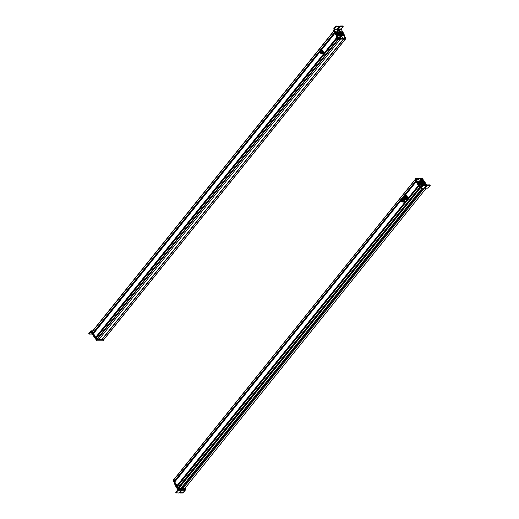<?xml version="1.0" encoding="UTF-8"?>
<svg xmlns="http://www.w3.org/2000/svg" width="519" height="519" viewBox="0 0 519 519"><rect width="100%" height="100%" fill="white"/><g stroke="black" fill="none" stroke-linecap="round" stroke-linejoin="round"><path stroke-width="0.78" d="M184.926 488.347L426.268 188.183L184.907 488.379L182.941 488.392L424.295 188.202L182.941 488.392L424.257 188.202L182.922 488.36L181.845 488.366L423.167 188.222L181.845 488.366L180.8 488.373L184.926 488.347M178.666 487.983L178.808 488.411L180.774 488.405L422.122 188.235L180.774 488.405L178.808 488.411L420.267 188.105L178.744 488.36L420.124 187.651M180.048 486.264L418.749 189.377M179.976 486.251L418.684 189.364L179.976 486.251M418.742 186.256L177.264 486.563L178.309 487.795L419.56 187.742L177.952 487.847L419.501 187.554L177.952 487.847L177.264 486.595L418.742 186.256L419.43 187.515L418.742 186.256L177.264 486.563L418.762 186.217M177.394 485.531L394.135 215.91L177.29 485.453L177.68 486.044L177.394 485.531M402.16 205.991L418.45 185.724L402.16 205.991M402.076 206.037L418.431 185.692L402.076 206.037M174.754 481.937L176.985 485.829L418.372 185.588L176.966 485.836L418.346 185.53L176.888 485.836L418.366 185.504L176.83 485.797L174.734 481.982L400.992 200.581L174.734 481.943L400.992 200.561M401.959 199.354L416.212 181.631L418.308 185.458L416.219 181.644L401.978 199.354L416.232 181.598M174.877 480.918L391.611 211.304L174.767 480.841L175.156 481.424L174.877 480.918M399.636 201.378L415.927 181.118L399.636 201.378M399.559 201.417L415.907 181.086L399.559 201.417M173.781 479.731L174.468 481.217L415.842 180.884L174.3 481.184L173.657 480.01L415.142 179.678L415.777 180.846L415.142 179.678L173.651 479.783L415.096 179.593M173.651 479.783L415.258 179.392M403.879 200.172L402.459 200.178A1.09 0.72 -90.3 0 0 401.751 199.354A1.09 0.72 -90.3 0 0 401.265 199.646L403.879 200.172M401.271 201.242A1.09 0.72 -90.3 0 0 401.764 201.528A1.09 0.72 -90.3 0 0 402.459 200.178C402.219 201.716 401.751 201.891 401.057 200.704M401.693 201.398L402.374 200.211L401.687 199.484A0.96 0.636 89.7 0 1 401.751 199.484A0.96 0.636 89.7 0 1 402.374 200.211A0.96 0.636 89.7 0 1 401.764 201.404A0.96 0.636 89.7 0 1 401.693 201.398M401.005 200.671L401.628 201.404L402.238 200.211A0.96 0.636 -90.3 0 0 401.615 199.484A0.96 0.636 -90.3 0 0 401.005 200.671C401.213 199.315 401.628 199.16 402.238 200.211C402.03 201.567 401.622 201.722 401.005 200.671M401.142 200.626C401.622 201.443 401.94 201.32 402.108 200.263C401.622 199.439 401.304 199.562 401.142 200.626L401.836 200.619L401.142 200.626A0.753 0.5 89.7 0 1 402.108 200.263L401.628 201.197L401.142 200.626M401.472 200.139L402.076 200.133M401.687 200.094L401.356 200.139L401.687 200.094M402.063 200.788L401.693 200.788M402.017 199.984L401.648 200.029L402.017 199.984M401.563 200.47L402.121 200.418L401.563 200.464M401.68 200.464L402.121 200.464M403.373 198.829L403.873 198.647L404.703 200.062L404.307 201.846L404.612 200.957L403.808 202.027L402.893 202.215L402.374 201.508L403.088 202.215L404.119 201.846L404.703 200.062L403.873 198.647L402.465 199.017L402.16 199.906L402.965 198.835A1.628 1.083 -90.3 0 0 402.368 199.348M403.088 202.215L402.783 201.508M402.381 201.528A1.628 1.083 -90.3 0 0 403.399 202.034A1.628 1.083 -90.3 0 0 404.21 200.957A1.628 1.083 -90.3 0 0 403.99 199.354L404.515 200.068L403.873 198.647M402.16 199.906L402.965 198.835L403.523 198.887A1.628 1.083 -90.3 0 0 402.965 198.835L403.685 198.647L403.99 199.354A1.628 1.083 -90.3 0 0 403.523 198.887L404.21 200.957L403.399 202.034L402.374 201.508M402.66 199.685A1.09 0.72 89.7 0 1 403.555 199.504A1.09 0.72 89.7 0 1 403.866 200.782C403.704 199.218 403.25 198.991 402.497 200.081M406.967 196.176L405.962 199.432A1.992 1.323 -90.3 0 0 407.149 198.29A1.992 1.323 -90.3 0 0 406.967 196.176L407.078 196.176A1.992 1.323 89.7 0 1 407.259 198.29A1.992 1.323 89.7 0 1 406.072 199.432A1.992 1.323 89.7 0 1 406.02 199.432L407.078 196.176L406.286 196.526L406.967 196.176A1.992 1.323 -90.3 0 0 405.942 195.449L406.967 196.176M404.807 198.362C406.027 199.082 406.52 198.466 406.286 196.526C405.067 195.806 404.573 196.422 404.807 198.362L404.937 198.706L404.807 198.362C404.554 196.396 405.047 195.78 406.286 196.526C406.533 198.492 406.04 199.108 404.807 198.362M404.937 198.706A1.992 1.323 -90.3 0 0 405.962 199.432L404.736 198.621C404.411 196.487 404.814 195.429 405.942 195.449L406.046 195.449A1.992 1.323 89.7 0 1 407.078 196.176L405.002 196.247M405.903 197.175L405.378 197.064L405.216 197.908L405.903 197.175L405.268 197.94L405.702 197.421L405.378 197.064L405.903 197.175M419.274 185.277L417.555 181.579L418.08 181.449L422.174 185.997A1.817 1.051 -141.2 0 1 421.876 185.575A1.817 1.051 -141.2 0 1 421.752 185.322L421.473 185.036A3.717 2.16 -141.2 0 1 418.801 182.604A3.717 2.16 -141.2 0 1 418.463 181.799L417.782 181.384L417.276 181.922L419.553 186.302A1.778 1.032 38.8 0 0 418.995 185.62A0.908 0.525 -141.2 0 1 418.703 185.27L418.982 184.92A0.908 0.525 38.8 0 0 419.274 185.277L418.995 185.62L419.274 185.277A1.778 1.032 -141.2 0 1 419.832 185.958L419.274 185.277M420.526 188.047L421.032 188.125L422.979 185.711L422.745 185.289L420.941 187.534L419.832 185.958L419.553 186.302L419.832 185.958L420.941 187.534L422.745 185.289L422.979 185.711L421.032 188.125L420.526 188.047L428.207 188.034L430.147 185.62L428.201 188.034L427.701 187.962L428.207 188.034L427.701 187.962M426.819 185.186L426.819 185.186A0.908 0.525 38.8 0 0 426.715 184.829L426.819 185.186M426.423 184.472L426.715 184.829A0.908 0.525 38.8 0 0 426.423 184.472A1.875 1.09 -141.2 0 1 425.84 183.758L426.423 184.472M425.145 182.513L425.84 183.758L425.145 182.513A4.535 2.634 38.8 0 0 425.132 182.48L425.145 182.513M424.451 181.494L425.132 182.48A4.535 2.634 38.8 0 0 424.451 181.494L424.01 181.306L424.451 181.494M423.796 181.734L423.796 181.734A3.717 2.16 -141.2 0 1 424.347 182.539L423.796 181.734M424.386 184.998L424.347 182.539L424.107 185.341M420.059 184.959L419.112 184.686M419.832 185.315L420.221 185.134M426.326 184.595L425.742 184.459M418.833 185.03L419.261 184.881M428.201 188.034L421.032 188.125M424.38 184.926A3.717 2.16 38.8 0 0 424.075 182.883L424.347 182.539A3.717 2.16 -141.2 0 1 424.471 184.9A3.717 2.16 -141.2 0 1 424.451 184.926M417.73 183.006A5.099 2.965 -141.2 0 1 417.276 181.922L417.555 181.579A5.099 2.965 38.8 0 0 418.009 182.662L417.73 183.006L418.009 182.662A5.099 2.965 38.8 0 0 418.035 182.714L417.756 183.058A5.099 2.965 -141.2 0 1 417.73 183.006M418.392 184.2L417.756 183.058L418.035 182.714L418.671 183.856L418.392 184.2L418.671 183.856A1.758 1.019 -141.2 0 1 418.684 183.875L418.405 184.219A1.758 1.019 38.8 0 0 418.392 184.2M418.606 184.913A1.758 1.019 38.8 0 0 418.405 184.219L418.684 183.875A1.758 1.019 -141.2 0 1 418.878 184.569L418.606 184.913L418.878 184.569A0.908 0.525 38.8 0 0 418.982 184.92L418.703 185.27A0.908 0.525 -141.2 0 1 418.606 184.913M419.105 184.543L420.118 184.777L419.994 185.439L419.105 184.543L420.098 185.419M425.885 185.251L423.426 184.939L422.745 185.289L423.426 184.939L423.66 185.361L422.979 185.711L425.995 185.328L424.964 187.651L427.682 185.309L430.147 185.62L429.784 184.861L427.448 184.887L424.73 187.229M429.914 185.199L429.784 184.861L430.017 185.283L427.682 185.309L427.448 184.887L429.784 184.861M430.147 185.62L430.017 185.283M427.001 185.659L426.767 185.238L427.448 184.887L427.682 185.309L425.703 187.268L425.47 186.853L426.767 185.238L427.001 185.659M424.886 187.21L425.47 186.853L425.703 187.268L424.75 187.56L426.118 185.672L425.924 185.205M425.995 185.328L423.66 185.361L423.426 184.939L425.762 184.913L425.995 185.328M420.118 184.777L420.26 185.264L419.222 184.407M420.046 184.926L419.728 184.381L420.046 184.926M419.696 184.66L420.085 184.822L419.696 184.66M426.514 185.4L425.768 185.153L426.514 185.4L426.397 184.641L425.651 184.388L425.768 185.153L425.489 184.647M426.508 184.9L426.067 184.381L426.508 184.9M426.131 184.706L426.508 184.777L426.131 184.706M420.779 179.853L420.358 179.684L420.779 179.853M422.68 178.821L424.036 181.3L422.68 178.821M415.537 178.705L422.466 178.679L415.537 178.705M420.384 187.586L419.456 186.139L420.169 187.45L419.89 187.794L420.461 187.93L419.89 187.794L415.2 179.191L419.89 187.794L420.234 187.528M417.529 182.604L415.479 178.847L415.2 179.191L415.479 178.847L417.529 182.604M418.917 179.866L418.502 179.691L418.917 179.866M421.506 179.334C422.265 180.061 422.628 180.054 422.596 179.334C421.837 178.614 421.48 178.614 421.506 179.334A0.727 0.422 -141.2 0 1 422.596 179.334A0.727 0.422 -141.2 0 1 421.506 179.334M416.121 179.36C416.874 180.08 417.237 180.08 417.205 179.353C416.452 178.633 416.089 178.633 416.121 179.36A0.727 0.422 -141.2 0 1 417.205 179.353A0.727 0.422 -141.2 0 1 416.121 179.36M422.972 180.502L423.433 180.69L422.972 180.502M416.569 180.528L417.029 180.716L416.569 180.528M421.506 182.137L420.967 182.753M421.169 181.553L421.512 181.676A1.674 0.973 38.8 0 0 421.169 181.553M421.577 180.949L421.006 181.734M421.441 180.846L421.558 180.644A1.674 0.973 38.8 0 0 421.402 180.644L421.662 180.936L420.993 181.767M423.485 181.877L422.979 182.506L423.485 181.877A1.674 0.973 -141.2 0 1 423.536 182.928A1.674 0.973 -141.2 0 1 422.278 183.032A1.674 0.973 -141.2 0 1 420.967 181.877A1.674 0.973 -141.2 0 1 420.922 180.826A1.674 0.973 -141.2 0 1 422.174 180.722A1.674 0.973 -141.2 0 1 423.485 181.877C421.739 180.203 420.903 180.21 420.967 181.877C422.713 183.551 423.556 183.551 423.485 181.877M422.531 182.124L422.083 182.552L422.537 182.137M422.005 182.844L422.421 182.137M422.492 182.195L422.005 182.798M422.531 182.545L421.882 183.162M422.485 182.604L422.174 182.986M422.537 181.715L422.09 182.143L422.544 181.728M422.012 182.435L422.427 181.728M422.498 181.786L422.012 182.39M421.097 182.435L421.512 181.728M421.584 181.786L421.214 182.24M421.973 181.728L421.434 182.338M422.038 181.786L421.551 182.39M422.466 182.844L422.881 182.137M422.953 182.195L422.466 182.798M421.538 183.259L421.953 182.545M420.637 182.435L421.052 181.728M422.46 183.252L422.875 182.545M422.946 182.604L422.531 183.116M422.07 182.124L421.629 182.558L422.077 182.137M421.551 182.844L421.96 182.137M422.031 182.195L421.655 182.662M422.083 181.306L421.642 181.734L422.083 181.287M421.564 182.026L421.979 181.319M422.051 181.371L421.564 181.981M422.453 183.668L422.868 182.954M420.643 182.026L421.058 181.319M423.848 183.181L423.381 183.752A2.076 1.207 -141.2 0 1 421.83 183.882A2.076 1.207 -141.2 0 1 420.208 182.454L420.669 181.877C420.585 179.808 421.623 179.808 423.783 181.877C423.867 183.947 422.829 183.947 420.669 181.877L420.208 182.454A2.076 1.207 -141.2 0 1 420.15 181.15L420.611 180.58A2.076 1.207 38.8 0 0 420.669 181.877A2.076 1.207 38.8 0 0 422.291 183.304A2.076 1.207 38.8 0 0 423.848 183.181A2.076 1.207 38.8 0 0 423.783 181.877A2.076 1.207 38.8 0 0 422.161 180.45A2.076 1.207 38.8 0 0 420.611 180.58M422.414 182.545L421.999 183.259M420.455 180.93L420.208 182.454L423.536 183.402M420.494 180.106L420.987 180.327L420.494 180.106L419.157 181.28L420.494 180.106M420.429 183.629L419.157 181.28L418.742 181.799L419.157 181.28L420.429 183.629L420.046 184.109L420.429 183.629L423.037 184.796L420.429 183.629M424.373 183.622L422.622 185.315L420.182 184.219L422.622 185.315L424.373 183.622L422.622 185.315L424.373 183.622L423.984 182.902L424.373 183.622M419.942 184.018L418.742 181.799L419.942 184.018M415.103 179.366L419.573 187.21L415.291 179.139M416.18 179.723L416.588 179.717M421.966 179.684L421.558 179.691M419.676 187.969L420.559 188.105L419.676 187.969L415.044 179.509L419.676 187.969M421.473 179.263A0.662 0.383 38.8 0 0 421.48 179.276L421.856 178.847M422.103 179.256L421.96 179.775L422.103 179.256M422.219 179.042L422.005 179.814L422.557 179.782L422.018 179.808C422.674 179.885 422.745 179.626 422.232 179.016L422.219 179.042M422.005 179.814L422.245 179.016C422.745 179.626 422.674 179.885 422.018 179.808M421.824 179.71L422.064 178.912L421.824 179.71C421.324 179.094 421.396 178.828 422.051 178.912C421.396 178.828 421.324 179.094 421.83 179.697M422.245 179.016L422.044 179.762L422.245 179.016L422.557 179.782L422.213 179.879M416.251 179.542L416.731 179.295L416.251 179.542M416.199 179.496L416.939 179.1L416.199 179.496M416.206 179.483L416.939 179.1L416.121 178.958L416.095 179.321M416.387 179.606L417.081 179.263L416.387 179.606M417.062 179.289L416.342 179.658M416.244 179.451L416.939 179.1L416.244 179.451M417.185 179.444L416.822 179.898M417.081 179.263L417.172 179.801M418.346 189.085L418.904 189.117L418.346 189.085M394.622 215.995L394.927 215.612M394.434 216.455L394.083 215.813L394.434 216.455M401.849 206.16L402.199 206.796L401.849 206.16M397.522 212.615L397.781 212.29M398.851 210.961L399.111 210.636M402.134 205.965L402.439 206.497L401.849 205.985M397.437 212.524L397.742 212.141M398.761 210.87L399.066 210.487M401.557 207.379L401.862 206.997M399.143 202.838L399.176 202.241L399.371 202.553M399.617 201.346L399.915 201.878L399.325 201.366M391.91 211.836L391.56 211.207L391.91 211.836M399.325 201.547L399.675 202.183L399.325 201.547M399.02 202.734L399.325 202.352M396.231 206.244L396.535 205.861M394.901 207.898L395.206 207.516M392.105 211.376L392.409 210.999M185.238 488.541L177.764 488.93L173.054 480.218L177.764 488.93L184.959 488.892M173.333 479.984L178.043 488.587L173.333 479.984L173.061 480.335L173.333 479.984M184.978 488.937L177.978 489.073L178.043 488.587L185.244 488.567M177.764 488.93L178.043 488.587L177.764 488.93L176.285 486.744L175.175 484.201A4.535 2.634 38.8 0 0 175.279 484.396A4.535 2.634 38.8 0 0 175.292 484.422L175.98 485.667A1.875 1.09 -141.2 0 1 176.188 486.394A0.908 0.525 38.8 0 0 176.285 486.744A0.908 0.525 38.8 0 0 176.577 487.101A1.817 1.051 -141.2 0 1 177.148 487.808L177.77 488.93M184.9 489.028L185.179 488.684L184.9 489.028M178.056 490.286L176.116 492.706L175.883 492.291L177.712 489.664L176.012 492.628L178.056 490.293L177.777 488.95L178.095 489.527L185.283 489.469L178.095 489.527L178.049 490.293L176.869 488.152L178.049 490.293L185.238 490.234L185.004 488.956L185.238 490.234L178.056 490.293M176.298 487.445L176.869 488.152L177.148 487.808L176.869 488.152A1.817 1.051 38.8 0 0 176.298 487.445L176.577 487.101L176.298 487.445A0.908 0.525 -141.2 0 1 176.006 487.088L176.298 487.445M175.909 486.738L176.006 487.088L176.285 486.744L176.006 487.088A0.908 0.525 -141.2 0 1 175.909 486.738L176.188 486.394L175.909 486.738A1.875 1.09 38.8 0 0 175.701 486.011L175.909 486.738M175.013 484.765L175.701 486.011L175.98 485.667L175.701 486.011L175.013 484.765L175.292 484.422L175.013 484.765A4.535 2.634 -141.2 0 1 175 484.74L175.013 484.765M174.819 483.552L175 484.74L175.279 484.396L175 484.74A4.535 2.634 -141.2 0 1 174.592 483.747L174.76 483.546M176.136 486.854L176.564 486.705M183.298 492.648L185.238 490.234L182.617 492.998L180.275 493.018L181.3 490.695L178.581 493.031L176.116 492.706L178.581 493.031L181.3 490.695L180.145 492.674L179.918 492.252L181.157 490.715L179.918 492.252L180.08 492.933L183.298 492.648M176.116 492.706L176.246 493.05M176.012 492.628L175.883 492.291M177.654 486.095L177.148 485.946L177.738 486.245L177.128 486.102L177.401 486.4M176.564 487.607L176.415 487.088M185.225 488.535L178.017 488.535L173.385 480.075L178.017 488.535L185.205 488.489M185.393 488.262L178.199 488.308L173.56 479.731L178.199 488.308L185.393 488.262M180.229 486.089L179.606 485.881L180.229 486.089M96.041 338.161L97.085 339.653L98.831 339.634L340.269 39.334L98.811 339.64L97.085 339.653L338.544 39.347L97.085 339.653L96.664 339.374L338.141 39.035L96.664 339.374L96.021 338.206L337.499 37.868L338.141 39.035L337.499 37.868L96.021 338.174L337.493 37.855M96.197 337.207L312.86 67.457L96.034 337.078L96.443 337.648L96.197 337.207M320.963 57.661L337.246 37.407L320.963 57.661M320.703 57.933L337.227 37.374L320.703 57.933M320.781 57.609L337.155 37.238L320.781 57.609M93.517 333.548L95.749 337.441L337.065 37.07L95.587 337.408L93.498 333.594L319.775 52.16L93.498 333.555L319.769 52.14L93.498 333.555M334.976 33.255L337.065 37.07L334.976 33.255L320.697 51.011L334.976 33.248L320.684 51.011L334.963 33.229M93.667 332.595L310.33 62.838L93.498 332.465L93.907 333.042L93.667 332.595M318.432 53.042L334.716 32.781L318.432 53.042M318.166 53.314L334.703 32.749L318.166 53.314M318.251 52.983L334.625 32.619L318.251 52.983M92.401 331.498L93.219 332.828L334.541 32.457L93.057 332.796L92.376 331.537L333.853 31.198L334.541 32.457L333.853 31.198L92.369 331.505L333.853 31.198M92.609 330.966L333.762 31.036M343.357 39.081L101.88 339.42L103.865 339.562L345.193 39.301L103.735 339.614L102.016 339.621L343.474 39.308L101.951 339.582L343.429 39.243L101.88 339.458L343.319 39.165L101.88 339.42L343.306 39.165M345.446 39.21L343.383 39.165L345.427 39.159M101.912 339.413L98.993 339.432L101.912 339.413M319.989 51.4C320.956 50.791 321.319 51.258 321.099 52.802L320.061 52.899A1.09 0.72 -90.3 0 0 320.547 53.185A1.09 0.72 -90.3 0 0 321.099 52.802L322.52 52.789L321.099 52.802A1.09 0.72 -90.3 0 0 321.196 51.641A1.09 0.72 -90.3 0 0 320.534 51.011A1.09 0.72 -90.3 0 0 320.048 51.303M320.47 51.147A0.96 0.636 89.7 0 1 320.534 51.141A0.96 0.636 89.7 0 1 321.118 51.692A0.96 0.636 89.7 0 1 321.034 52.717A0.96 0.636 89.7 0 1 320.547 53.061A0.96 0.636 89.7 0 1 320.483 53.055L321.034 52.717C321.229 51.355 320.904 50.946 320.054 51.478M320.898 52.717C321.099 51.362 320.768 50.946 319.918 51.485A0.96 0.636 -90.3 0 0 319.834 52.51A0.96 0.636 -90.3 0 0 320.411 53.061A0.96 0.636 -90.3 0 0 320.898 52.717L320.898 52.717C320.048 53.256 319.717 52.841 319.918 51.485C320.768 50.946 321.099 51.362 320.898 52.717M320.534 51.141L319.918 51.485M320.022 51.615L320.022 51.615C320.69 51.199 320.95 51.517 320.787 52.588C320.95 51.517 320.69 51.199 320.022 51.615C319.866 52.679 320.126 53.003 320.787 52.588A0.753 0.5 89.7 0 1 320.022 51.615L320.405 51.349M320.405 52.607L320.781 52.601L320.405 52.607M320.405 51.595L320.774 51.589M320.204 51.919L320.891 51.913L320.204 51.919M320.204 51.803L320.547 51.803M320.171 52.315L320.885 52.309L320.171 52.315M320.171 52.198L320.71 52.185M321.17 53.185A1.628 1.083 -90.3 0 0 322.15 53.697L323.065 53.548L323.389 52.666L323.065 53.548L321.832 53.853L321.138 53.126L321.644 53.853L323.065 53.548L323.305 51.783L322.513 50.33L321.28 50.635L320.956 51.517L321.786 50.479A1.628 1.083 -90.3 0 0 321.157 51.011M323.207 51.057L322.513 50.33L323.207 51.057M323.389 52.666L323.499 51.783L323.389 52.666M321.832 53.853L321.54 53.126M322.195 50.479L322.701 50.324M320.956 51.517L321.786 50.479L322.799 51.057A1.628 1.083 -90.3 0 0 321.786 50.479L322.513 50.33L323.305 51.783L322.98 52.666A1.628 1.083 -90.3 0 0 322.799 51.057L322.656 53.353A1.628 1.083 -90.3 0 0 322.98 52.666L322.876 53.548L322.15 53.697A1.628 1.083 -90.3 0 0 322.656 53.353L322.15 53.697L321.138 53.126M321.41 52.782C322.377 53.405 322.747 52.944 322.52 51.4A1.09 0.72 89.7 0 1 322.448 52.906A1.09 0.72 89.7 0 1 321.449 52.847M342.676 31.555L344.395 35.253L343.52 35.11L341.982 32.788A3.717 2.16 -141.2 0 1 343.156 34.228L343.241 35.454L344.116 35.597L343.208 35.376A3.717 2.16 38.8 0 0 342.877 34.572A3.717 2.16 38.8 0 0 342.709 34.293L343.156 34.228A3.717 2.16 -141.2 0 1 343.487 35.033L343.208 35.376L343.487 35.033L343.241 35.454L343.87 35.376L343.591 35.72L344.395 35.253A5.099 2.965 38.8 0 0 343.941 34.17A5.099 2.965 38.8 0 0 343.915 34.118L343.28 32.969A1.758 1.019 -141.2 0 1 343.273 32.956A1.758 1.019 -141.2 0 1 343.072 32.262A0.908 0.525 38.8 0 0 342.968 31.906A0.908 0.525 38.8 0 0 342.676 31.555A1.778 1.032 -141.2 0 1 342.118 30.874L342.676 31.555M343.091 26.709L341.288 28.954L334.119 29.038L335.923 26.8L335.689 26.378L336.37 26.028L338.836 26.339L336.37 26.028L335.689 26.378L333.749 28.792L334.93 30.932L334.651 31.283L333.743 28.792L335.689 26.378L335.923 26.8L334.1 29.421L334.119 29.038L341.288 28.954L341.268 29.336L334.1 29.421L333.749 28.792L334.963 32.347L337.227 35.681L337.882 35.792L338.161 35.097A3.717 2.16 -141.2 0 1 337.603 34.293A3.717 2.16 -141.2 0 1 337.48 31.931A3.717 2.16 -141.2 0 1 337.571 31.828L337.532 31.542A1.817 1.051 -141.2 0 1 337.369 31.289A1.817 1.051 -141.2 0 1 337.311 30.134A1.817 1.051 -141.2 0 1 338.66 30.018A1.817 1.051 -141.2 0 1 340.081 31.257A1.817 1.051 -141.2 0 1 340.198 31.51L340.483 31.795A3.717 2.16 -141.2 0 1 341.191 32.184L340.081 31.257C338.174 29.46 337.272 29.466 337.369 31.289L337.603 34.293L338.213 35.175L337.506 35.337L333.743 28.792L334.1 29.421L341.268 29.336L342.118 30.874L341.288 28.954L343.091 26.709L342.728 25.95L340.399 25.976L337.681 28.318M342.118 31.516L341.736 31.698M342.417 32.295L342.838 32.146M335.624 32.236L336.208 32.373L336.26 31.951M336.221 31.763L335.644 31.594M339.919 31.86L339.919 31.854A1.817 1.051 38.8 0 0 339.802 31.601L340.081 31.257L339.802 31.601A1.817 1.051 38.8 0 0 337.207 30.336L339.945 31.899M335.981 32.282L335.929 32.716M335.131 31.646L334.859 31.99A1.817 1.051 38.8 0 0 334.651 31.283L334.93 30.932A1.817 1.051 -141.2 0 1 335.131 31.646A0.908 0.525 38.8 0 0 335.235 32.003L334.963 32.347A0.908 0.525 -141.2 0 1 334.859 31.99L335.131 31.646M335.235 32.003A0.908 0.525 38.8 0 0 335.527 32.353L335.248 32.697A0.908 0.525 -141.2 0 1 334.963 32.347L335.235 32.003M336.111 33.073L335.838 33.417A1.875 1.09 38.8 0 0 335.248 32.697L335.527 32.353A1.875 1.09 -141.2 0 1 336.111 33.073L336.805 34.319L336.526 34.663L335.838 33.417L336.111 33.073M336.539 34.695A4.535 2.634 -141.2 0 1 336.526 34.663L336.805 34.319A4.535 2.634 38.8 0 0 336.818 34.345L336.539 34.695L336.818 34.345A4.535 2.634 38.8 0 0 337.506 35.337L337.227 35.681A4.535 2.634 -141.2 0 1 336.539 34.695M337.94 35.526L337.227 35.681L337.506 35.337L337.94 35.526L337.661 35.869L338.226 35.402M337.571 31.828L337.298 32.165M342.702 31.795L342.579 32.457L341.833 32.048L342.579 32.457L342.702 31.795L341.956 31.393L341.833 32.048L341.846 31.412M336.169 32.463L335.65 32.269M342.858 26.287L342.728 25.95L342.962 26.372L340.633 26.398L342.962 26.372M335.923 26.8L338.939 26.417L337.914 28.74L340.633 26.398L337.914 28.74L339.141 26.501L335.923 26.8M336.37 26.028L336.604 26.45L336.37 26.028M338.706 26.002L338.836 26.339M337.83 28.298L338.42 27.935L338.654 28.357L338.42 27.935L340.399 25.976L340.633 26.398L340.399 25.976L342.728 25.95M342.313 31.399L342.631 31.944L342.313 31.399M342.663 31.659L342.274 31.503L342.663 31.659M335.553 32.191L336.461 32.178L335.553 32.191L335.274 31.691L335.553 32.191M335.274 31.691L336.182 31.678L336.299 32.444M335.851 31.419L336.293 31.938L335.851 31.419M336.228 31.62L335.851 31.542L336.228 31.62M340.62 37.66L341.035 37.835L340.62 37.66M345.66 39.061L338.44 39.042L333.749 30.446L334.009 30.121L333.749 30.446L338.44 39.042L338.719 38.698L345.92 38.672L344.233 35.584L345.862 38.815L338.926 38.841L335.838 33.417L338.654 39.184L345.641 39.016M342.475 37.653L342.897 37.822L342.475 37.653M339.887 38.179C339.134 37.459 338.771 37.459 338.803 38.185C339.556 38.906 339.919 38.906 339.887 38.179L339.887 38.179A0.727 0.422 -141.2 0 1 338.758 38.101A0.727 0.422 -141.2 0 1 339.887 38.179M345.278 38.159C344.519 37.439 344.155 37.439 344.188 38.166C344.947 38.886 345.31 38.886 345.278 38.159L345.278 38.159A0.727 0.422 -141.2 0 1 344.149 38.082A0.727 0.422 -141.2 0 1 345.278 38.159M338.427 37.018L337.966 36.83L338.427 37.018M344.824 36.992L344.369 36.804L344.824 36.992M341.119 33.716L340.587 34.325M341.191 33.767L340.704 34.377M341.353 34.572L341.625 34.754L341.249 34.702L341.645 34.176M341.677 34.085L342.183 33.456A1.674 0.973 -141.2 0 1 342.235 34.507A1.674 0.973 -141.2 0 1 340.977 34.611A1.674 0.973 -141.2 0 1 339.666 33.456A1.674 0.973 -141.2 0 1 339.621 32.405A1.674 0.973 -141.2 0 1 340.873 32.301A1.674 0.973 -141.2 0 1 342.183 33.456L341.677 34.092M339.874 33.722L340.788 32.892L339.874 33.722M340.276 33.359L339.913 33.819M339.796 34.014L340.211 33.307M340.788 34.526L341.23 34.124L340.788 34.526M341.184 34.183L340.873 34.565M340.237 34.831L340.652 34.124M340.334 33.722L340.782 33.307L340.334 33.722M340.736 33.359L340.25 33.969M339.88 33.313L340.334 32.898L339.75 33.307M340.289 32.95L339.802 33.56M339.822 33.359L340.334 32.944L339.802 33.605M340.321 34.131L340.775 33.716L340.321 34.131M340.73 33.767L340.354 34.241M341.243 34.131L341.697 33.716L341.113 34.124M341.651 33.767L341.165 34.377M339.543 33.164L339.874 32.898L339.543 33.164M340.743 32.95L340.256 33.553M340.788 33.722L341.243 33.307L340.788 33.722M341.197 33.359L340.711 33.969M342.482 33.456C342.566 35.526 341.528 35.526 339.368 33.456C339.283 31.387 340.321 31.387 342.482 33.456A2.076 1.207 38.8 0 0 340.86 32.029A2.076 1.207 38.8 0 0 339.309 32.159A2.076 1.207 38.8 0 0 339.368 33.456A2.076 1.207 38.8 0 0 340.989 34.883A2.076 1.207 38.8 0 0 342.54 34.754A2.076 1.207 38.8 0 0 342.482 33.456M342.183 33.456C340.438 31.782 339.601 31.782 339.666 33.456C341.411 35.13 342.255 35.13 342.183 33.456M340.133 33.917L340.788 33.281L340.256 34.014M340.659 33.716L340.243 34.423M341.58 33.716L341.165 34.423M340.14 33.508L340.795 32.872L340.263 33.605M340.594 33.917L341.249 33.281L340.711 34.014M342.235 34.981L338.907 34.033L339.368 33.456L338.907 34.033A2.076 1.207 -141.2 0 1 338.849 32.729L339.309 32.159M342.54 34.754L342.079 35.331A2.076 1.207 -141.2 0 1 340.529 35.461A2.076 1.207 -141.2 0 1 338.907 34.033L339.154 32.502M341.736 36.375L339.128 35.208L337.856 32.859L339.192 31.685L339.686 31.906L339.192 31.685L337.441 33.378L337.856 32.859L339.128 35.208L341.736 36.375L341.32 36.894L338.712 35.72L339.128 35.208L338.712 35.72L337.441 33.378L338.712 35.72L341.32 36.894L343.072 35.201L341.736 36.375M342.683 34.481L343.072 35.201L341.32 36.894L343.072 35.201L342.683 34.481M333.775 30.498L334.074 31.036L333.847 30.374M344.259 38.49L344.661 38.49M339.283 38.523L338.875 38.523M340.509 39.094L338.232 39.204L333.594 30.627L338.232 39.204L340.321 39.288M339.394 38.108L339.251 38.627L339.394 38.108M339.115 38.555L339.355 37.757L339.115 38.555C338.615 37.958 338.686 37.705 339.329 37.783M339.342 37.757C338.686 37.679 338.615 37.939 339.128 38.549C338.615 37.939 338.686 37.679 339.342 37.757L339.154 38.503L339.342 37.757M339.335 38.607L339.854 38.627L339.309 38.653L339.536 37.868L339.335 38.607M338.777 38.147L339.147 37.699M339.504 38.73L339.854 38.627L339.53 37.868C340.036 38.471 339.964 38.737 339.309 38.653M345.252 38.25L344.895 38.704A0.662 0.383 38.8 0 0 344.927 38.711M344.318 38.348L344.804 38.101L344.318 38.348M345.148 38.069L344.415 38.464L345.148 38.069M345.135 38.101L344.415 38.464M344.142 37.881L345.018 37.906L344.272 38.309L344.188 37.764L344.279 38.296M310.978 63.065L310.985 62.468L310.836 62.955L311.186 62.805M310.667 63.454L310.317 62.812L310.667 63.454M318.082 53.152L318.432 53.794L318.082 53.152M310.836 62.955L311.141 62.572M318.672 53.489L318.413 53.009L318.672 53.489M313.632 59.451L313.937 59.069M314.962 57.797L315.267 57.421M317.764 54.326L318.069 53.944M320.424 59.075L320.47 58.485L320.664 58.77M321.203 58.102L320.943 57.628L321.203 58.102M313.197 68.06L312.847 67.431L313.197 68.06M320.612 57.771L320.963 58.407L320.612 57.771M320.619 58.589L320.314 58.971M317.498 62.429L317.803 62.053M316.168 64.084L316.473 63.707M313.372 67.567L313.677 67.191M103.553 340.204L96.339 340.204L91.629 331.602L96.339 340.204L103.534 340.159M103.813 339.815L96.618 339.861L91.967 331.122L96.618 339.861L103.8 339.802M103.476 340.302L103.748 339.958L103.476 340.302M96.553 340.347L96.832 339.997L96.553 340.347M96.339 340.204L96.618 339.861L96.339 340.204M91.629 331.602L91.908 331.258L91.629 331.602M92.181 333.801L94.536 337.493A5.099 2.965 -141.2 0 1 93.796 336.416L94.075 336.065L91.305 331.025L92.077 331.018L91.305 331.025L92.265 332.776A1.778 1.032 -141.2 0 1 92.453 333.458A0.908 0.525 38.8 0 0 92.557 333.814L92.278 334.158A0.908 0.525 -141.2 0 1 92.181 333.801L92.453 333.458L92.181 333.801A1.778 1.032 38.8 0 0 91.986 333.12L92.181 333.801L91.552 334.106L89.216 334.126L88.853 333.367L90.799 330.947L91.305 331.025L90.799 330.947L88.983 333.704L89.216 334.126L92.239 333.756M89.086 333.782L90.89 331.544L91.986 333.12L92.265 332.776L91.986 333.12L90.89 331.544L89.216 334.126M93.128 335.203L93.42 334.872L94.043 336.02A5.099 2.965 38.8 0 0 94.075 336.065A5.099 2.965 38.8 0 0 94.153 336.215L93.796 336.416A5.099 2.965 -141.2 0 1 93.77 336.364L94.043 336.02L93.77 336.364L93.141 335.216A1.758 1.019 38.8 0 0 93.128 335.203L93.407 334.852A1.758 1.019 -141.2 0 1 93.42 334.872L93.141 335.216A1.758 1.019 38.8 0 0 92.57 334.508L92.843 334.165A1.758 1.019 -141.2 0 1 93.407 334.852L93.128 335.203M92.907 333.899L93.53 334.184M91.305 331.025L90.799 330.947M92.557 333.814A0.908 0.525 38.8 0 0 92.843 334.165L92.57 334.508A0.908 0.525 -141.2 0 1 92.278 334.158L92.557 333.814M88.983 333.704L88.853 333.367M93.868 333.107L93.375 332.971L93.504 333.341L93.816 333.055L93.615 333.419M92.408 333.659L92.765 333.6M92.979 334.606L92.453 334.139M98.844 339.666L96.573 339.776L91.934 331.2L96.573 339.776L98.662 339.861M103.781 339.776L101.847 339.88L101.549 339.413L101.847 339.88L103.761 339.731M92.123 331.083L92.622 330.94L92.123 331.083L96.755 339.543L92.123 331.083M103.936 339.478L101.86 339.413L103.936 339.478M96.969 339.686L98.824 339.673L96.969 339.686M184.926 488.366L426.404 188.034M179.613 485.901L418.32 189.013M179.704 486.069L418.405 189.182M176.985 485.829L418.463 185.491M174.734 481.943L400.992 200.542M401.946 199.354L416.206 181.624M174.468 481.217L415.946 180.878M401.751 199.354L404.061 199.341M401.764 201.528L404.074 201.515M401.862 200.204L401.414 200.204M401.855 200.723L401.453 200.723M402.063 200.094L401.706 200.1M401.849 200.581L401.33 200.581M402.115 200.529L401.622 200.535M406.221 197.843L405.676 197.843M405.955 197.038L405.417 197.045M406.371 196.941L405.826 196.941M419.099 184.453L418.82 184.796M427.987 188.157L420.812 188.248M423.452 181.767L423.725 181.423M417.302 181.773L417.574 181.423M430.212 185.361L429.985 184.946M426.19 185.413L425.956 184.991M426.663 185.238L425.625 184.401M415.194 179.074L415.472 178.731M421.091 182.85L421.499 182.091M422.421 182.091L421.889 182.753M422.427 181.676L421.895 182.338M421.506 181.676L420.974 182.338M422.09 181.708L421.558 182.435M422.881 182.085L422.349 182.746M421.953 182.5L421.422 183.162M422.868 182.5L422.336 183.162M421.96 182.091L421.428 182.753M421.973 181.267L421.441 181.929M422.862 182.909L422.33 183.57M421.058 181.267L420.526 181.929M421.506 178.938L422.064 178.899M395.459 207.405L395.056 207.405M173.333 479.874L173.054 480.218M185.244 488.658L184.965 489.002M174.89 483.254L174.618 483.598M176.129 486.621L176.402 486.277M176.045 492.966L175.811 492.544M180.08 492.933L179.846 492.512M98.5 337.233L337.188 40.372M98.831 339.634L340.308 39.295M96.021 338.174L337.499 37.835M95.749 337.441L337.227 37.102M93.219 332.828L334.697 32.489M92.369 331.505L333.847 31.166M92.59 330.973L334.074 30.64M103.865 339.562L345.343 39.223M320.547 53.185L322.857 53.172M320.534 51.011L322.844 50.998M320.761 52.633L320.359 52.64M320.755 51.563L320.359 51.563M321.423 51.945L320.158 51.952M320.541 51.77L320.158 51.77M320.586 52.341L320.126 52.348M320.904 52.185L320.405 52.192M344.097 35.746L344.376 35.402M343.163 26.45L342.929 26.034M339.141 26.501L338.907 26.08M341.813 31.425L342.851 32.262M335.41 31.438L336.448 32.275M333.743 30.329L334.022 29.985M345.648 39.133L345.926 38.789M341.243 33.69L340.704 34.423M339.666 34.325L340.321 33.696L339.789 34.423M340.204 33.255L339.673 33.917M340.581 34.734L341.236 34.105L340.698 34.831M340.652 34.072L340.12 34.734M341.035 34.734L341.69 34.098L341.158 34.831M339.634 33.398L339.335 34.014M340.782 33.69L340.127 34.325M341.703 33.69L341.048 34.325M339.225 33.508L339.88 32.872L339.342 33.605M338.803 37.783L339.355 37.751M345.239 38.607L345.161 38.062M314.19 58.958L313.781 58.958M315.52 57.311L315.111 57.311M103.813 339.932L103.541 340.276M91.902 331.148L91.629 331.492M92.726 330.811L91.026 330.824M89.015 334.041L88.788 333.626"/></g></svg>
